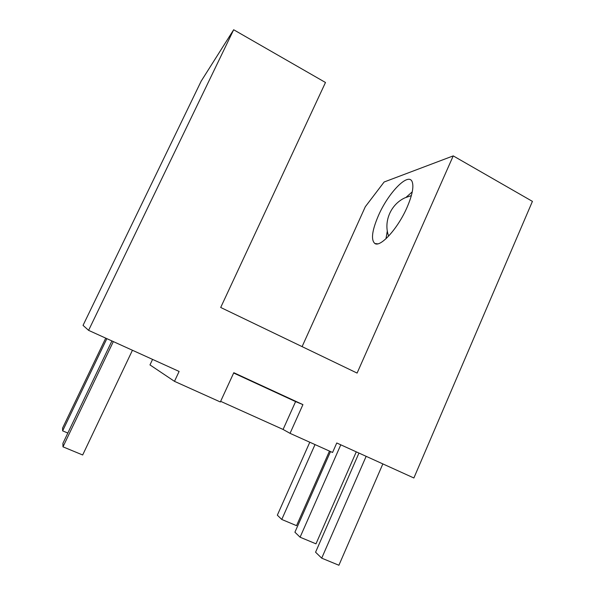 <?xml version="1.0" encoding="UTF-8"?>
<svg xmlns="http://www.w3.org/2000/svg" width="595" height="595" viewBox="0 0 595 595"><rect width="100%" height="100%" fill="white"/><g stroke="black" fill="none" stroke-linecap="round" stroke-linejoin="round"><path stroke-width="0.89" d="M406.995 207.514C412.223 195.353 413.956 186.793 412.194 181.825C408.46 171.806 388.238 192.884 378.472 215.487C372.001 230.555 370.797 239.897 374.865 243.504C380.361 247.632 397.802 228.666 406.995 207.514M406.184 197.22L412.253 191.858M385.984 238.736L387.315 230.92M302.096 346.625L365.308 206.733L384.132 182.003L453.234 155.89L532.421 201.378L413.875 477.986L336.755 442.985L332.568 452.475L290.048 433.346L302.922 404.615L233.798 372.708L220.343 401.975L174.484 381.343L179.11 371.444L88.596 330.359L83.047 325.368L201.207 81.084L233.671 29.75L88.596 330.359M233.671 29.75L325.48 82.489L220.7 307.474L357.097 373.08L453.234 155.89M152.573 359.395L149.97 364.913L174.484 381.343M220.633 401.335L283.086 429.449L290.048 433.346M358.956 453.063L315.573 552.212L321.709 558.162L366.148 456.328M321.709 558.162L338.905 565.25L382.845 463.907M309.794 442.226L277.337 515.173L281.762 519.457L315.015 444.577M281.762 519.457L296.541 525.66L329.481 451.084M105.731 338.139L62.579 428.088L62.639 430.862L106.855 338.652M62.639 430.862L67.83 433.034M111.912 340.942L62.906 443.327L62.981 446.838L82.675 454.982L132.44 350.262M62.981 446.838L113.333 341.589M330.515 451.553L294.912 532.198L300.088 537.211L340.786 444.815M300.088 537.211L315.982 543.83L356.271 451.843M233.657 373.013L295.596 401.595L283.086 429.449M295.596 401.595L302.922 404.615M411.368 195.584L404.883 197.852C390.603 204.39 383.321 221.913 388.647 236.096M377.661 243.846L374.865 243.504"/></g></svg>
